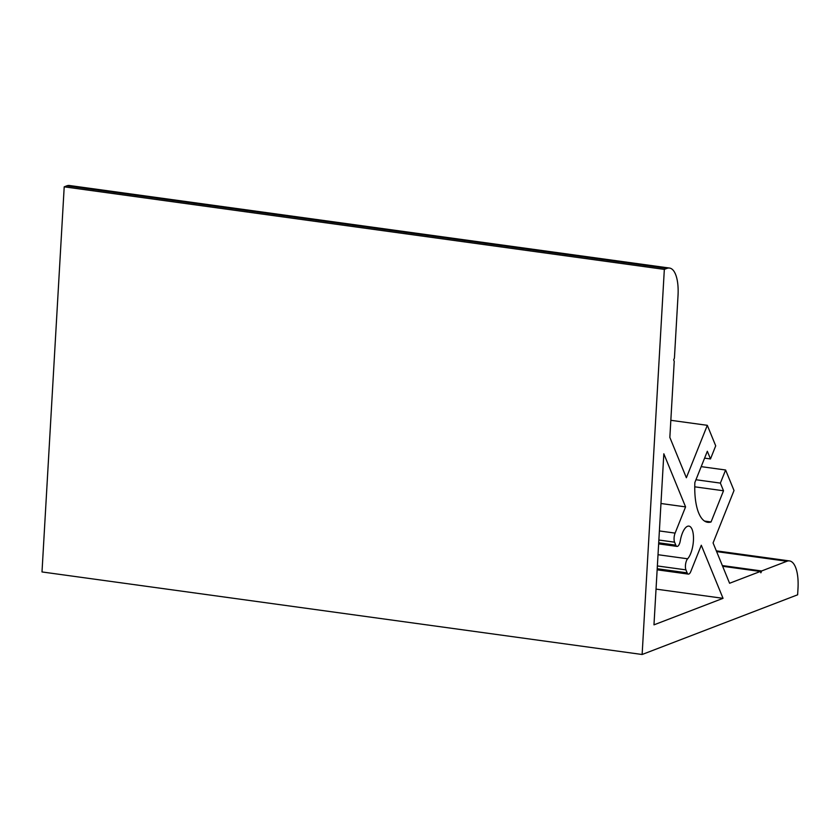 <?xml version="1.0" encoding="UTF-8"?>
<svg xmlns="http://www.w3.org/2000/svg" width="840" height="840" viewBox="0 0 840 840"><rect width="100%" height="100%" fill="white"/><g stroke="black" fill="none" stroke-linecap="round" stroke-linejoin="round"><path stroke-width="1.26" d="M723.041 598.332L653.972 624.845L663.831 453.8L685.577 506.888L675.108 533.106A6.552 2.489 97.8 0 0 674.583 542.178L675.812 545.16A6.552 2.489 97.8 0 0 677.009 546.399A6.552 2.489 97.8 0 0 680.274 540.845A17.346 6.583 -82.2 0 1 688.916 526.113A17.346 6.583 -82.2 0 1 693.462 539.889A17.346 6.583 -82.2 0 1 687.624 558.789A6.552 2.489 97.8 0 0 685.933 569.877L687.151 572.859A6.552 2.489 97.8 0 0 688.359 574.109A6.552 2.489 97.8 0 0 690.816 571.452L701.295 545.244L723.041 598.332L656.029 589.113M685.577 506.888L660.965 503.507M707.312 425.324L715.712 445.841L710.482 458.945L707.332 451.269L694.869 482.475A49.109 18.637 97.8 0 0 707.69 522.291A49.109 18.637 97.8 0 0 711.05 521.976L723.513 490.77L720.374 483.105L725.613 470.001L734.013 490.518L713.076 542.934L729.593 583.264L760.326 571.462L760.883 572.817L761.618 570.969L786.891 561.267A32.739 12.421 -82.2 0 1 789.505 560.921A32.739 12.421 -82.2 0 1 798 588.378L797.633 594.804L642.127 654.497L42 571.946L64.207 186.837L66.801 185.84A32.739 12.421 97.8 0 1 69.405 185.504L669.533 268.055A32.739 12.421 -82.2 0 1 678.027 295.512L674.425 358.092L673.68 359.94L674.236 361.305L669.848 437.419L686.364 477.74L707.312 425.324L670.835 420.305M761.618 570.969L722.337 565.562M760.326 571.462L722.631 566.275M725.613 470.001L701.2 466.641M720.374 483.105L695.961 479.745M723.513 490.77L694.754 486.822M711.05 521.976L704.54 521.083M710.482 458.945L704.592 458.136M642.127 654.497L664.335 269.388L666.918 268.391A32.739 12.421 -82.2 0 1 669.533 268.055M664.335 269.388L64.207 186.837M687.151 572.859L657.206 568.743M685.933 569.877L657.374 565.95M687.624 558.789L658.014 554.715M675.812 545.16L658.707 542.808M674.583 542.178L658.865 540.015M675.108 533.106L659.389 530.943M786.891 561.267L716.615 551.597M666.918 268.391L66.801 185.84M688.359 574.109L657.143 569.814M677.009 546.399L658.644 543.879M789.505 560.921L716.321 550.851"/></g></svg>
